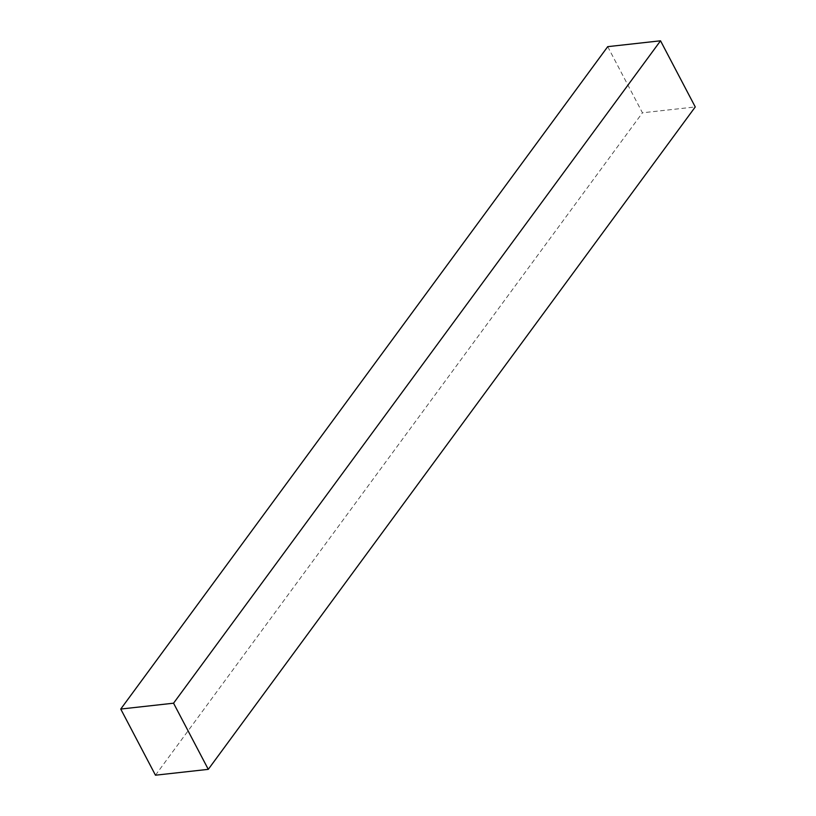 <?xml version="1.0" encoding="UTF-8"?>
<svg xmlns="http://www.w3.org/2000/svg" width="816" height="816" viewBox="0 0 816 816"><rect width="100%" height="100%" fill="white"/><g stroke="black" fill="none" stroke-linecap="round" stroke-linejoin="round"><path stroke-width="0.61" stroke-dasharray="4.08 3.06" d="M607.716 46.655L642.447 112.802L695.252 106.947M155.468 775.2L642.447 112.802"/><path stroke-width="1.22" d="M208.284 769.345L695.252 106.947L660.532 40.8L607.716 46.655L120.748 709.053L155.468 775.2L208.284 769.345L173.553 703.198L120.748 709.053M173.553 703.198L660.532 40.8"/></g></svg>
